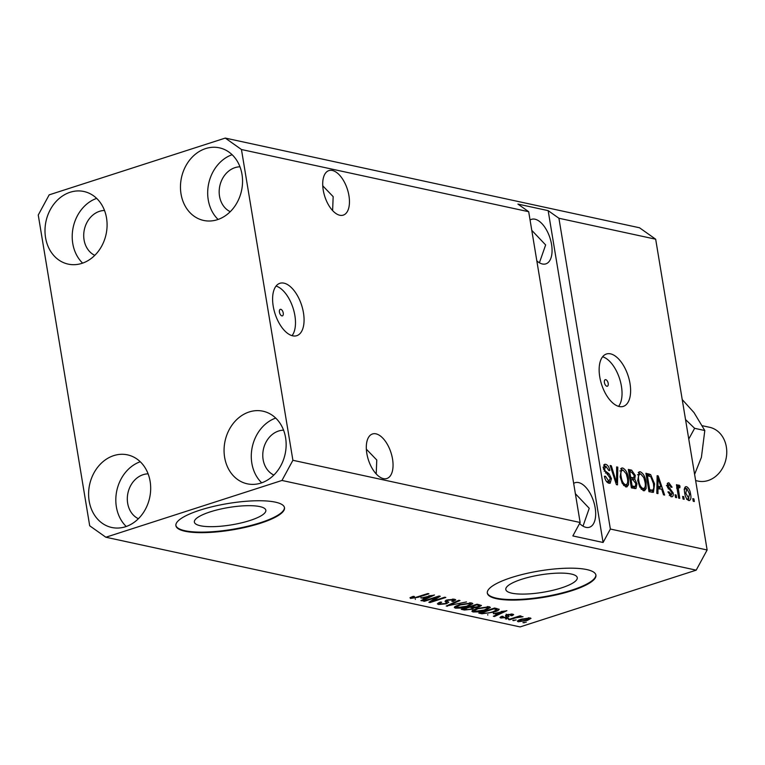 <?xml version="1.0" encoding="UTF-8"?>
<svg xmlns="http://www.w3.org/2000/svg" width="765" height="765" viewBox="0 0 765 765"><rect width="100%" height="100%" fill="white"/><g stroke="black" fill="none" stroke-linecap="round" stroke-linejoin="round"><path stroke-width="1.15" d="M259.823 506.593A36.213 8.797 170.6 0 0 219.029 509.433A36.213 8.797 170.6 0 0 194.377 522.093A36.213 8.797 170.6 0 0 200.401 525.756A36.213 8.797 170.6 0 0 241.195 522.925A36.213 8.797 170.6 0 0 265.838 510.265A36.213 8.797 170.6 0 0 259.823 506.593M571.245 574.027A36.213 8.797 170.6 0 0 530.451 576.858A36.213 8.797 170.6 0 0 505.808 589.519A36.213 8.797 170.6 0 0 511.823 593.181A36.213 8.797 170.6 0 0 552.617 590.351A36.213 8.797 170.6 0 0 577.269 577.69A36.213 8.797 170.6 0 0 571.245 574.027M586.774 569.571A55.042 13.368 170.6 0 0 524.78 573.874A55.042 13.368 170.6 0 0 487.324 593.124A55.042 13.368 170.6 0 0 496.466 598.689A55.042 13.368 170.6 0 0 558.469 594.386A55.042 13.368 170.6 0 0 595.925 575.146A55.042 13.368 170.6 0 0 586.774 569.571M487.295 592.856A55.042 13.368 170.6 0 0 496.38 598.163A55.042 13.368 170.6 0 0 557.857 593.975A55.042 13.368 170.6 0 0 595.868 574.878M275.352 502.146A55.042 13.368 170.6 0 0 213.359 506.449A55.042 13.368 170.6 0 0 175.893 525.689A55.042 13.368 170.6 0 0 185.044 531.254A55.042 13.368 170.6 0 0 247.038 526.951A55.042 13.368 170.6 0 0 284.494 507.711A55.042 13.368 170.6 0 0 275.352 502.146M175.864 525.421A55.042 13.368 170.6 0 0 184.958 530.728A55.042 13.368 170.6 0 0 246.435 526.549A55.042 13.368 170.6 0 0 284.446 507.453M280.803 309.309A3.443 1.74 72.1 0 0 280.286 309.328A3.443 1.74 72.1 0 0 279.55 312.665A3.443 1.74 72.1 0 0 281.893 315.888A3.443 1.74 72.1 0 0 282.4 315.868A3.443 1.74 72.1 0 0 283.136 312.531A3.443 1.74 72.1 0 0 280.803 309.309M283.978 283.155A27.521 13.952 72.1 0 0 279.894 283.299A27.521 13.952 72.1 0 0 273.994 309.997A27.521 13.952 72.1 0 0 292.699 335.825A27.521 13.952 72.1 0 0 296.782 335.682A27.521 13.952 72.1 0 0 302.682 308.983A27.521 13.952 72.1 0 0 283.978 283.155M605.756 379.67A3.443 1.74 72.1 0 0 605.249 379.679A3.443 1.74 72.1 0 0 604.513 383.016A3.443 1.74 72.1 0 0 606.846 386.249A3.443 1.74 72.1 0 0 607.362 386.229A3.443 1.74 72.1 0 0 608.098 382.892A3.443 1.74 72.1 0 0 605.756 379.67M610.518 353.851A27.521 13.952 72.1 0 0 606.444 354.004A27.521 13.952 72.1 0 0 600.535 380.702A27.521 13.952 72.1 0 0 619.239 406.531A27.521 13.952 72.1 0 0 623.322 406.387A27.521 13.952 72.1 0 0 629.222 379.679A27.521 13.952 72.1 0 0 610.518 353.851M332.373 170.48A23.39 11.858 72.1 0 0 328.902 170.595A23.39 11.858 72.1 0 0 323.891 193.296A23.39 11.858 72.1 0 0 339.784 215.252A23.39 11.858 72.1 0 0 343.255 215.128A23.39 11.858 72.1 0 0 348.276 192.426A23.39 11.858 72.1 0 0 332.373 170.48M375.978 433.841A23.39 11.858 72.1 0 0 372.507 433.965A23.39 11.858 72.1 0 0 367.487 456.667A23.39 11.858 72.1 0 0 383.389 478.613A23.39 11.858 72.1 0 0 386.861 478.498A23.39 11.858 72.1 0 0 391.871 455.797A23.39 11.858 72.1 0 0 375.978 433.841M536.829 260.894A23.39 11.858 72.1 0 0 542.404 263.982A23.39 11.858 72.1 0 0 545.875 263.858A23.39 11.858 72.1 0 0 550.886 241.166A23.39 11.858 72.1 0 0 534.993 219.211A23.39 11.858 72.1 0 0 531.522 219.335A23.39 11.858 72.1 0 0 530.069 220.033M579.593 523.48A23.39 11.858 72.1 0 0 586 527.353A23.39 11.858 72.1 0 0 589.471 527.228A23.39 11.858 72.1 0 0 594.491 504.537A23.39 11.858 72.1 0 0 578.589 482.581A23.39 11.858 72.1 0 0 575.117 482.705A23.39 11.858 72.1 0 0 573.664 483.394M104.509 210.471A23.39 19.345 -77.8 0 0 99.546 211.312A23.39 19.345 -77.8 0 0 83.873 232.541A23.39 19.345 -77.8 0 0 94.793 255.357M148.104 473.841A23.39 19.345 -77.8 0 0 143.151 474.683A23.39 19.345 -77.8 0 0 127.468 495.911A23.39 19.345 -77.8 0 0 138.388 518.727M283.576 430.179A23.39 19.345 -77.8 0 0 278.613 431.011A23.39 19.345 -77.8 0 0 262.93 452.249A23.39 19.345 -77.8 0 0 273.851 475.065M239.971 166.808A23.39 19.345 -77.8 0 0 235.008 167.64A23.39 19.345 -77.8 0 0 219.335 188.879A23.39 19.345 -77.8 0 0 230.255 211.695M205.622 148.582A37.15 30.724 102.2 0 1 219.364 147.827A37.15 30.724 102.2 0 1 242.534 182.433A37.15 30.724 102.2 0 1 217.394 219.689A37.15 30.724 102.2 0 1 203.643 220.444A37.15 30.724 102.2 0 1 180.483 185.847A37.15 30.724 102.2 0 1 205.622 148.582M249.218 411.953A37.15 30.724 102.2 0 1 262.969 411.197A37.15 30.724 102.2 0 1 286.129 445.804A37.15 30.724 102.2 0 1 260.989 483.059A37.15 30.724 102.2 0 1 247.248 483.815A37.15 30.724 102.2 0 1 224.078 449.208A37.15 30.724 102.2 0 1 249.218 411.953M113.755 455.615A37.15 30.724 102.2 0 1 127.506 454.859A37.15 30.724 102.2 0 1 150.667 489.466A37.15 30.724 102.2 0 1 125.527 526.731A37.15 30.724 102.2 0 1 111.776 527.487A37.15 30.724 102.2 0 1 88.616 492.88A37.15 30.724 102.2 0 1 113.755 455.615M70.151 192.254A37.15 30.724 102.2 0 1 83.901 191.499A37.15 30.724 102.2 0 1 107.071 226.105A37.15 30.724 102.2 0 1 81.922 263.361A37.15 30.724 102.2 0 1 68.181 264.116A37.15 30.724 102.2 0 1 45.011 229.51A37.15 30.724 102.2 0 1 70.151 192.254M583.006 526.148L589.241 508.304L575.366 493.702M539.411 262.778L545.646 244.943L531.771 230.332M376.208 473.956L376.772 460.004L366.359 449.189M332.612 210.585L333.167 196.643L322.753 185.819M225.283 138.083L241.453 149.519L528.692 211.714L580.138 522.485L572.851 535.93L603.088 542.481L610.374 529.036L558.919 218.255L655.672 239.206L707.128 549.978L696.198 570.154L520.085 626.918L105.857 537.231L89.696 525.794L38.25 215.022L49.18 194.845L225.283 138.083L639.511 227.769L655.672 239.206M241.453 149.519L292.899 460.291L580.138 522.485M610.374 529.036L707.128 549.978M606.712 481.768L608.73 481.118L610.346 478.431L603.432 468.687L604.608 464.317L605.66 464.298C607.706 464.91 609.093 466.975 609.829 470.513L608.768 470.513L606.052 466.459L604.532 468.964L605.192 470.915L609.074 473.851L611.436 478.613L610.164 483.241L608.988 483.26C606.721 482.533 605.201 480.2 604.417 476.27L605.478 476.26L608.73 481.118L609.542 481.118L606.817 481.893M606.052 466.459L603.011 467.195M617.795 467.157L617.508 484.876L616.38 484.628L610.154 465.503L611.292 465.751L616.533 482.581L616.647 466.908L617.795 467.157L616.647 467.53M625.856 486.913L622.261 483.346L620.138 476.786L621.658 468.027L622.729 467.998C625.76 469.576 627.683 473.038 628.486 478.374L628.505 484.771L626.927 486.884L625.856 486.913M643.451 490.719L639.846 487.152L637.733 480.592L639.244 471.833L640.324 471.804C643.355 473.382 645.268 476.844 646.081 482.189L646.1 488.577L644.522 490.69L643.451 490.719M657.967 488.319L657.957 493.626L656.81 493.377L657.135 475.677L658.206 475.907L664.642 495.079L663.504 494.831L661.668 489.122L656.896 488.663M693.893 498.866L694.333 501.505L693.233 501.266L692.794 498.637L693.893 498.866L692.889 499.191M690.585 494.094C691.388 498.12 690.795 500.272 688.806 500.54C686.607 499.373 685.23 496.848 684.694 492.956C683.929 488.998 684.532 486.894 686.501 486.655C688.682 487.774 690.04 490.26 690.585 494.094L689.571 494.419M689.571 500.52L688.806 500.54M685.736 486.664L685.124 487.095M683.719 496.667L684.159 499.306L683.059 499.067L682.619 496.428L683.719 496.667L682.715 496.992M679.081 487.353L678.354 488.701L679.76 498.35L678.66 498.111L676.442 484.704L677.541 484.943L677.895 487.085L678.804 484.981L679.961 485.928L679.865 487.754L678.851 487.353L676.595 488.089M676.164 495.031L676.604 497.661L675.505 497.432L675.065 494.792L676.164 495.031L675.16 495.357M669.394 495.376L671.048 494.85L672.129 493.071L667.137 486.148L668.065 482.858L668.945 482.849L672.091 487.228L671.029 487.228L669.298 484.771L668.199 486.11L673.171 492.985C673.516 495.739 672.884 496.992 671.288 496.743L667.96 491.866L669.012 491.866L671.594 494.84L669.337 495.567M672.186 496.734L671.288 496.743M669.298 484.771L666.392 485.507M654.582 483.91L653.434 492.344L648.978 491.685L645.928 473.248L650.642 474.596L654.582 483.91L653.568 484.235M636.949 483.863L635.964 488.586L631.383 487.879L628.333 469.442L631.613 470.15L635.285 475.409L634.74 479.024L636.949 483.863L635.925 484.188M436.978 597.274L424.393 601.328L423.294 601.089L439.1 596.002L440.267 596.251L432.139 601.28L444.733 597.216L445.832 597.455L430.026 602.552L428.849 602.294L436.978 597.274L436.882 596.71M448.663 602.179L446.521 603.748L438.584 604.513L437.36 603.843L440.382 602.026L441.692 602.198L439.674 603.451L440.525 603.939L445.373 603.528L446.645 602.724L445.02 601.328L447.209 599.98L454.611 599.244L455.758 599.875L453.138 601.472L451.838 601.3L452.794 599.846L448.271 600.229L447.009 600.821L448.749 602.371M453.377 599.081L453.578 600.257L452.67 599.062M446.884 600.085L447.64 601.519M466.487 601.931L446.215 606.052L458.857 600.276L459.985 600.525L448.577 605.574L466.487 601.931M455.452 608.165L454.295 607.496L454.812 606.693L459.163 604.713L471.68 602.944L472.827 603.642L467.74 606.463L460.989 608.06L455.452 608.165L455.165 606.435M473.047 611.971L471.89 611.312L472.407 610.499L476.758 608.519L489.265 606.75L490.413 607.448L485.335 610.279L478.574 611.876L473.047 611.971L472.76 610.24M516.126 619.975L512.77 620.463L516.126 619.975M518.058 620.52L518.259 621.763C516.786 621.123 517.79 620.262 521.261 619.21L530.164 617.929L530.996 618.407L527.286 620.444L518.259 621.763L517.436 621.276M410.365 597.465L410.528 598.44L409.992 597.723L413.176 596.356L414.477 596.528L412.431 597.857L414.716 597.704L427.826 593.554L428.926 593.793L418.206 597.255L410.528 598.44L409.992 597.723M411.943 596.777L412.431 597.857M292.899 460.291L281.969 480.458L696.198 570.154M281.969 480.458L105.857 537.231M493.444 613.74L506.908 610.68L494.486 616.504L493.349 616.255L497.135 614.534L493.368 613.281M508.333 615.71C509.528 616.121 509.155 616.676 507.195 617.374L500.893 618.005L499.975 617.518L501.964 616.246L503.265 616.418L502.605 617.489L505.818 617.221L506.602 616.839L505.435 615.701L507.032 614.687L512.751 614.152L513.678 614.668L511.976 615.758L510.666 615.586L511.144 614.697L508.362 614.85L507.75 615.232L509.031 616.341M501.888 616.274L502.605 617.489M506.602 616.839L505.99 615.108M511.498 614.008L511.661 614.964L511.03 614.008M508.696 618.369L505.34 618.856L508.696 618.369M515.562 617.862L509.605 619.784L508.505 619.545L519.999 615.835L521.099 616.074L519.263 616.667L523.021 616.714L515.562 617.862L515.467 617.298M526.291 622.174L522.935 622.662L526.291 622.174M499 609.122C499.172 610.049 497.489 611.044 493.951 612.086L481.94 613.788L478.823 613.119L494.62 608.022L499.172 609.37M474.673 607.171L472.33 609.208L464.489 610.011L461.228 609.303L477.035 604.207L481.462 605.469L479.244 606.827L474.826 607.793M421.018 598.058L434.482 594.998L422.06 600.821L420.913 600.573L424.709 598.852L420.941 597.599M558.919 218.255L548.151 210.633L517.915 204.083L528.692 211.714M418.111 596.69L418.206 597.255M487.716 614.572L487.793 615.06M494.372 615.796L494.486 616.504M496.973 613.501L497.135 614.534M501.247 611.952L495.653 613.214L498.627 613.865L504.728 611.092L501.171 611.512M500.693 616.8L500.893 618.005M506.296 614.955L506.583 616.714M511.68 614.018L511.976 615.758M508.276 614.343L508.362 614.85M507.635 614.505L507.75 615.232M506.765 614.773L507.195 617.374M506.353 618.531L506.44 619.095M509.509 619.22L509.605 619.784M519.167 616.102L519.263 616.667M520.841 616.37L520.975 617.154M518.001 616.485L518.106 617.145M523.939 622.337L524.035 622.901M527.19 619.86L527.286 620.444M528.825 617.795L528.978 618.732L522.371 619.44C519.913 620.166 519.1 620.759 519.932 621.237L526.081 620.243C528.519 619.526 529.332 618.933 528.5 618.455L528.385 617.795M522.275 618.895L522.371 619.44M519.282 619.918L519.932 621.237M513.774 620.138L513.86 620.702M493.779 608.29L493.874 608.854L481.768 612.755L481.94 613.788M493.855 611.512L493.951 612.086M481.673 612.191L483.652 613.167L488.596 612.995L492.88 611.837L496.915 609.676L493.874 608.854M495.557 608.223L495.73 609.256M496.715 608.471L496.963 609.791L496.743 608.481M485.24 609.695L485.335 610.279M478.488 611.369L478.574 611.876M487.429 607.343L477.829 608.768L474.051 610.881L474.883 611.378L484.283 610.021L488.252 607.85L487.305 606.569M477.733 608.213L477.829 608.768M479.129 606.129L479.244 606.827M472.225 608.586L472.33 609.208M476.279 605.048L471.565 606.569L474.74 607.171L477.886 606.674L479.273 605.89L476.193 604.484M471.47 606.004L471.747 607.601L469.72 607.161L464.173 608.95L467.616 609.59L471.211 608.978L472.799 608.051L471.747 607.601M469.624 606.597L469.72 607.161M464.078 608.385L464.173 608.95M467.645 605.89L467.74 606.463M460.903 607.553L460.989 608.06M469.834 603.537L460.234 604.962L456.456 607.075L457.298 607.573L466.688 606.215L470.666 604.044L469.71 602.753M460.148 604.407L460.234 604.962M447.238 605.593L447.353 606.301M448.481 605.019L448.577 605.574M438.316 602.868L438.584 604.513M453.023 600.802L453.138 601.472M448.175 599.693L448.271 600.229M446.942 600.812L446.358 601.022M446.406 603.078L446.521 603.748M424.298 600.764L424.393 601.328M431.986 600.362L432.139 601.28M429.882 601.663L430.026 602.552M415.29 598.89L415.366 599.377M421.936 600.114L422.06 600.821M424.537 597.819L424.709 598.852M428.821 596.27L423.217 597.542L426.191 598.182L432.302 595.409L428.744 595.83M684.818 487.592L686.042 488.692M688.615 498.713L688.232 500.329M686.941 499.134L688.51 498.627L689.504 493.989L686.798 488.558L684.14 489.304M686.798 488.558L685.794 493.186L688.911 498.617L686.654 499.344M684.799 493.511L685.794 493.186M676.537 485.268L677.541 484.943M676.891 487.41L677.895 487.085M677.943 486.578L679.961 485.928M677.675 487.152L677.647 487.745M677.168 489.084L678.354 488.701M677.608 491.723L678.612 491.398M668.036 492.182L669.012 491.866M667.443 483.337L668.945 482.849M667.233 483.757L668.514 484.819M667.195 486.435L668.199 486.11M667.568 487.678L668.725 487.305M672.158 493.31L673.171 492.985M671.039 495.022L670.79 496.581M657.125 476.26L658.206 475.907M659.545 487.343L660.023 488.768M656.925 487.238L658.684 487.621L660.941 486.884L657.996 477.714L657.967 486.244L660.941 486.884M657.03 481.434L658.082 481.099M656.934 486.578L657.967 486.244M657.097 478.001L657.996 477.714M646.129 474.51L648.385 475.323L650.642 474.596M648.385 475.323L649.131 476.021M652.641 490.241L652.057 492.354M648.825 490.795L652.784 490.193L653.798 488.06L653.473 483.652L650.795 476.738L647.381 475.639L649.715 489.763L652.784 490.193M646.377 475.964L647.381 475.639M648.71 490.088L649.715 489.763M649.351 490.901L651.608 490.174M638.412 472.416L640.324 471.804M638.278 472.588L640.2 473.918M645.067 482.514L646.081 482.189M644.025 488.481L643.843 489.304L646.1 488.577M643.843 489.304L643.241 490.661M641.309 489.323L643.088 488.558C645.144 488.261 645.775 486.043 644.971 481.893L643.824 477.628L640.688 473.965L637.475 474.769M640.688 473.965C638.584 474.271 637.962 476.576 638.832 480.86C639.425 484.819 640.841 487.382 643.088 488.558L641.175 489.179M637.838 481.185L638.832 480.86M628.543 470.705L631.412 472.187M634.271 475.744L635.285 475.409M633.133 478.001L632.483 479.751L634.74 479.024M634.864 486.588L634.491 488.548M631.24 486.98L635.151 486.492M630.054 479.818L631.058 479.492L632.129 485.957L634.309 486.435L632.053 487.162L633.076 487.162M629.805 478.364L633.697 477.819L634.233 475.476L631.584 472.225L629.786 471.833L630.704 477.341L633.697 477.819M628.782 472.158L629.786 471.833M629.691 477.666L630.704 477.341M631.125 486.282L632.129 485.957M635.332 486.425L634.309 486.435L635.332 486.425L635.849 483.633L633.085 479.932L631.058 479.492M620.826 468.61L622.729 467.998M620.692 468.782L622.605 470.112M627.472 478.708L628.486 478.374M626.43 484.666L626.248 485.498L628.505 484.771M626.248 485.498L625.646 486.856M623.714 485.517L625.493 484.752C627.549 484.455 628.18 482.237 627.377 478.087L626.229 473.822L623.102 470.15L619.889 470.963M623.102 470.15C620.989 470.465 620.367 472.76 621.247 477.054C621.83 481.003 623.245 483.576 625.493 484.752L623.58 485.364M620.243 477.379L621.247 477.054M610.336 466.057L611.292 465.751M615.787 482.82L616.533 482.581M604.484 476.585L605.478 476.26M603.862 464.881L605.66 464.298M603.719 465.11L605.545 466.421M603.547 469.289L604.532 468.964M604.207 471.23L605.192 470.915M607.238 474.443L609.074 473.851M610.403 478.938L611.436 478.613M609.303 481.195L608.806 483.212M603.088 542.481L548.151 210.633M82.639 263.122A37.15 30.724 102.2 0 1 73.22 227.195A37.15 30.724 102.2 0 1 96.658 198.384M126.235 526.492A37.15 30.724 102.2 0 1 116.825 490.566A37.15 30.724 102.2 0 1 140.253 461.754M261.707 482.82A37.15 30.724 102.2 0 1 252.287 446.894A37.15 30.724 102.2 0 1 275.725 418.082M218.102 219.45A37.15 30.724 102.2 0 1 208.692 183.533A37.15 30.724 102.2 0 1 232.12 154.712M618.579 406.358A27.521 13.952 72.1 0 0 619.583 378.675A27.521 13.952 72.1 0 0 602.6 356.786M292.039 335.663A27.521 13.952 72.1 0 0 293.033 307.979A27.521 13.952 72.1 0 0 276.06 286.081M695.634 480.583L697.948 481.08A27.521 22.759 -77.8 0 0 708.132 480.525A27.521 22.759 -77.8 0 0 726.75 452.918A27.521 22.759 -77.8 0 0 709.595 427.291L702.566 425.77M688.758 439.053L694.62 428.324L685.536 419.555M682.217 399.56L693.998 412.574L704.804 430.523L701.409 457.346L694.601 474.348M704.804 430.523L694.62 428.324M464.317 608.978L464.489 610.011M477.915 604.398L478.087 605.431M450.547 604.082L450.642 604.675M445.507 600.707L445.718 601.998M668.256 488.931L670.083 488.338M646.645 474.625L648.911 473.898M629.356 470.877L631.613 470.15M630.379 478.488L632.645 477.762M614.821 479.837L615.624 479.579M605.411 473.038L607.075 472.502M506.612 616.781L506.181 614.152M488.252 607.85L488.041 606.588M474.051 610.881L473.841 609.638M479.273 605.89L479.072 604.656M472.799 608.051L472.588 606.788M470.666 604.044L470.456 602.782M456.456 607.075L456.256 605.832M439.674 603.451L439.493 602.342M446.645 602.724L446.205 600.085M446.97 600.965L446.827 600.104M635.227 486.473L632.971 487.2"/></g></svg>

